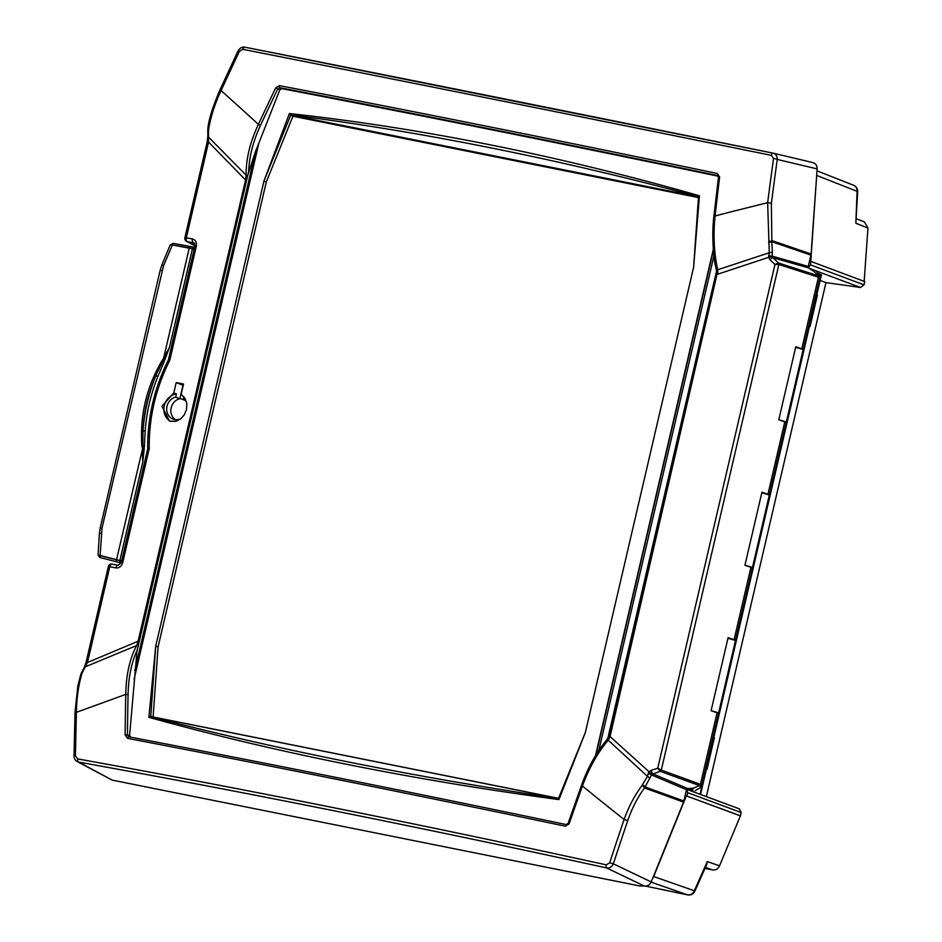 <?xml version="1.0" encoding="UTF-8"?>
<svg xmlns="http://www.w3.org/2000/svg" width="942" height="942" viewBox="0 0 942 942"><rect width="100%" height="100%" fill="white"/><g stroke="black" fill="none" stroke-linecap="round" stroke-linejoin="round"><path stroke-width="1.41" d="M193.687 247.169A1.79 0.789 99.2 0 0 193.628 247.157L173.293 243.342L172.527 244.885L194.229 248.912M171.008 244.496L172.492 244.979M121.565 561.161L100.217 555.627L100.229 557.57L121.118 562.986M99.887 557.534A1.79 1.601 -69 0 0 100.017 557.593L99.581 557.428A1.79 1.601 -69.6 0 0 99.711 557.464L100.229 557.57M99.581 557.428L98.368 555.121L100.229 555.486L98.58 555.745M100.229 555.486L121.6 560.996M172.386 244.967L170.255 244.755L161.894 264.89L163.567 265.597L172.386 244.967L189.224 248.17L189.46 246.392L193.628 247.157A1.79 0.789 99.2 0 0 192.592 248.641L192.557 248.77M194.205 249.041L189.224 248.17L163.661 358.031L161.635 361.281C146.351 387.539 139.769 415.811 141.901 446.084L142.784 449.852L142.795 461.969L144.091 449.97L142.784 449.852L143.031 430.812L145.186 431.071A161.023 144.114 110.3 0 1 157.903 376.4L155.877 375.599A162.66 145.563 -69.7 0 0 143.031 430.812C143.82 411.607 148.106 393.203 155.877 375.587M121.612 560.985L98.368 555.179M161.635 361.281L163.873 362.364L169.478 347.339L155.877 375.599M165.309 358.761L163.661 358.031L169.478 347.339L192.415 248.759M116.078 561.715L142.277 449.899L142.795 461.969L119.858 560.561M100.135 555.45L102.007 528.132L163.567 265.597M820.152 280.445L825.969 282.612L860.529 287.475L863.979 284.861L810.532 264.89L808.354 267.387M706.347 796.614L825.969 282.612M816.773 174.058L810.532 264.89M653.677 876.543L686.353 795.884L740.424 815.819L719.523 865.839L707.301 861.565L694.336 890.755L653.677 876.543L652.724 878.203M686.636 789.408L687.707 792.681L686.93 796.002M739.847 815.701L686.353 795.884M863.979 284.861L864.744 281.576L811.298 261.57M816.82 175.471L857.679 191.567L855.842 223.242L867.959 228.011L864.167 281.364M867.959 228.011L864.426 221.923L856.608 218.838M687.707 792.681L741.189 812.534L739.211 808.837M741.189 812.534L740.424 815.819M704.981 868.394L712.682 869.937C715.743 870.29 718.028 868.924 719.523 865.839M687.766 894.9A6.512 2.084 -78.2 0 1 687.601 894.888A6.512 2.084 -78.2 0 1 687.589 894.888A6.512 2.084 -78.2 0 1 687.483 894.853L645.682 886.128M707.301 861.565L706.771 864.367L694.878 891.156L694.336 890.755A6.512 5.852 109.3 0 1 687.483 894.853L651.122 882.136M75.442 755.731A2225.781 838.992 -89.2 0 1 76.432 712.293L108.212 700.789A2069.951 348.693 -25.9 0 0 113.264 698.952A2089.497 314.805 -25.3 0 0 125.745 694.372A2269.325 1067.981 89.8 0 0 125.121 734.866L127.582 738.363C265.797 764.786 411.713 794.059 565.318 826.181L569.086 823.932A2269.325 904.273 -67.6 0 1 582.439 785.993A2089.533 1169.234 28.2 0 0 593.955 795.389A2069.939 1192.301 27.7 0 0 598.641 799.181L624.099 819.528A2226.97 1096.005 112.6 0 0 609.651 862.801L606.236 864.85A2225.769 242.282 -165.6 0 0 77.656 758.911L75.442 755.731L74.029 755.731C74.065 758.498 75.148 760.441 77.268 761.595L112.204 780.117L639.783 885.963L644.363 886.033C647.437 886.387 649.709 885.021 651.205 881.936L683.551 802.125L686.53 789.726L687.554 788.501L689.061 788.572L687.954 788.348M687.448 788.548L692.9 790.314A10.574 0.659 13.1 0 1 686.942 788.937M689.061 788.572L693.477 788.16L692.252 789.69M813.77 271.214L818.457 275.841L819.952 275.759L816.019 270.837L813.229 269.812L813.77 271.214L809.154 268.388L808.307 266.433L811.109 253.999L817.138 168.901C817.161 165.615 815.748 163.508 812.899 162.589L773.205 153.169M813.229 269.812L810.709 269.282M137.061 650.369L138.227 645.953A1.625 1.107 -150.6 0 0 136.625 645.588C129.761 658.423 126.134 674.684 125.745 694.372L128.065 694.442C128.465 677.263 131.468 662.567 137.061 650.369L129.596 735.419L127.429 734.901A2267.7 1067.215 -90.2 0 1 128.065 694.442M130.82 737.303L129.596 735.419M569.086 823.932L568.108 823.379L581.45 785.463L582.439 785.993C589.221 767.589 597.817 752.328 608.226 740.2L609.921 737.103L608.815 737.056L605.07 741.99C595.474 753.906 587.596 768.389 581.461 785.463L581.614 785.44M715.343 264.266L716.532 271.002M248.7 170.655C249.371 155.936 253.292 140.853 260.487 125.392L258.391 124.368A2089.544 512.954 -127.6 0 0 248.971 115.748A2069.951 542.462 -126.9 0 0 245.167 112.286L221.111 90.562A2225.781 886.928 -67.6 0 1 239.362 51.374L242.789 49.325A2225.769 33.782 11.8 0 1 771.333 155.348L773.547 158.527A2226.97 1048.046 89.8 0 0 767.648 202.695L735.596 210.667A2070.057 1385.965 177 0 0 729.673 212.185A2089.521 1367.501 176.5 0 0 715.084 215.989A2269.325 855.407 -89.2 0 1 719.641 176.955L717.215 173.458C563.61 141.347 417.695 112.074 279.48 85.64L275.676 87.877A2269.325 1116.859 112.6 0 0 258.391 124.368C250.077 142.065 245.98 158.998 246.097 175.141A1.625 0.954 178.3 0 0 247.711 175.459L254.941 153.016L279.798 89.914L281.776 88.642C419.861 115.077 565.565 144.314 718.876 176.342M118.186 565.306L112.18 564.117A3.25 1.837 101.2 0 0 112.157 564.105A3.25 1.837 101.2 0 0 109.767 566.719L115.842 567.92C119.163 568.214 121.436 566.46 122.684 562.668L149.225 448.616C148.836 417.801 155.689 388.351 169.784 360.28L196.325 246.227C196.878 242.294 195.571 239.869 192.404 238.938L186.304 237.843A3.25 1.837 100.1 0 0 187.246 241.552A3.25 2.967 118.6 0 1 186.492 241.282L194.935 245.874M139.298 641.431L138.25 641.208A2996.961 892.298 -13.7 0 0 128.147 645.411L87.476 662.497L109.767 566.719L108.354 566.566A3.25 3.25 0 0 1 112.157 564.105L118.221 565.306A3.25 1.825 101.2 0 0 118.221 565.306A3.25 1.825 101.2 0 0 115.842 567.92M208.535 130.149L208.512 137.096L238.62 167.605A2917.009 405.613 -139.5 0 0 246.097 175.141L245.579 179.981A2996.961 568.768 -140.9 0 1 238.208 172.457L208.582 142.065L208.512 137.096A3.25 1.566 177.9 0 1 207.829 136.178L207.793 129.337A3.25 1.236 1.4 0 0 208.535 130.149L208.594 129.537C210.69 116.761 214.858 103.773 221.111 90.562L219.78 90.22L238.008 51.056L239.362 51.374M173.799 392.944L161.953 406.249L169.525 421.145L175.883 421.333L180.57 418.978L184.279 414.845L186.469 409.558L186.822 403.918L185.268 398.784L181.158 394.321L183.56 384.006L176.201 382.617L173.799 392.944L176.448 393.956A14.636 13.106 -69.7 0 0 164.179 406.19A14.636 13.106 -69.7 0 0 170.902 421.521M176.201 382.617L182.983 385.254L179.851 398.713L175.707 397.135L176.448 393.956M183.89 396.735L183.443 398.69A11.551 10.338 110.3 0 1 186.622 402.646M181.111 418.531A11.551 10.338 110.3 0 1 173.328 419.202A11.551 10.338 110.3 0 1 166.734 407.78A11.551 10.338 110.3 0 1 175.707 397.135M179.851 398.713A11.469 10.268 -69.7 0 0 171.091 408.063A11.469 10.268 -69.7 0 0 175.471 419.673M196.325 246.227L194.888 246.062L168.441 359.738C154.3 388.057 147.388 417.765 147.706 448.851L121.259 562.504L122.684 562.668M149.225 448.616L147.929 449.051M169.784 360.28L168.7 359.797M192.404 238.938A3.25 1.825 100.2 0 0 193.334 242.647L194.9 246.062M184.879 237.69L207.169 141.912L208.582 142.065L186.304 237.843L184.879 237.69A3.25 3.25 0 0 0 186.492 241.282M194.853 244.049L193.593 243.366L194.653 243.578M609.921 737.103L717.262 273.38M717.828 273.439L717.71 269.753A1.625 0.812 167.1 0 1 716.332 269.471M768.66 242.212A3.25 1.036 0.3 0 0 771.851 241.741L771.357 203.543A3.25 0.777 7.3 0 0 767.648 202.695L769.284 252.774L768.554 257.366L716.532 274.581M769.92 259.78A3.25 0.977 -47.2 0 1 772.864 257.719L772.31 256.895A3.25 0.636 -12.3 0 0 768.554 257.366L769.92 259.78L774.972 264.455L657.752 768.201L660.142 771.227A1.625 1.366 -57.1 0 0 661.213 770.05L657.752 768.201L651.099 770.403L648.779 772.04L647.448 776.326A2916.302 577.387 -141.1 0 1 642.703 771.981L608.226 740.2A1.625 0.966 -138.8 0 0 606.848 739.965M608.744 736.915L607.672 738.811M768.66 255.847L772.193 256.13L772.31 251.797A3.25 1.495 -5.8 0 1 769.284 252.774A2916.326 892.062 -13.5 0 0 763.055 254.799L717.71 269.753C714.001 252.892 713.129 234.958 715.084 215.989L713.918 216.213L718.487 177.202L719.641 176.955M772.31 256.895L772.193 256.13L808.307 266.433M771.357 203.543A2223.791 1046.55 -90.2 0 1 777.256 159.434C777.338 156.066 775.867 153.946 772.84 153.087A3.25 1.036 101.5 0 0 772.829 153.087A3.25 1.036 101.5 0 0 771.333 155.348M812.899 162.589L772.84 153.087A2222.59 33.735 -168.2 0 0 245.038 47.218A3.25 1.825 101.2 0 0 245.014 47.206A3.25 1.825 101.2 0 0 242.789 49.325M246.627 180.205L245.579 179.981L137.826 642.385L139.027 642.585M137.826 642.385L136.625 645.588A2916.927 720.548 165.1 0 0 126.416 649.768L85.227 666.842L87.476 662.497L86.063 662.344L108.354 566.566M207.793 129.313A3.25 1.236 1.4 0 0 207.793 129.337L207.876 128.347A3.25 1.566 8.6 0 0 208.594 129.537M660.142 771.227A3.062 1.236 86.1 0 0 660.283 771.321L699.411 785.581A1.625 1.389 -70 0 0 700.424 784.345L701.66 785.805L718.499 713.459A10.574 0.659 -166.9 0 0 717.074 712.776L711.092 710.727L728.084 637.675L734.077 639.736A10.574 0.659 13.1 0 1 735.49 640.407A10.574 0.659 13.1 0 1 735.137 640.501M801.783 348.799L818.433 277.231L820.035 277.136L803.196 349.482A10.574 0.659 13.1 0 0 801.783 348.799L795.79 346.738L778.787 419.791L784.78 421.851A10.574 0.659 -166.9 0 1 786.193 422.534L769.343 494.95A10.574 0.659 13.1 0 0 767.93 494.267L761.937 492.207L744.934 565.259L750.927 567.32A10.574 0.659 -166.9 0 1 752.352 567.991L735.49 640.407M77.268 761.595L78.681 762.102A3.25 1.813 -79.8 0 1 77.656 758.911M112.204 780.117L78.681 762.102A2222.59 241.929 14.4 0 1 606.495 867.9C609.639 868.288 611.911 866.923 613.336 863.802L609.651 862.801M649.697 778.681A3.25 1.825 33.4 0 0 647.448 776.326L642.044 785.428A3.25 1.283 36.6 0 1 644.505 787.948L651.899 774.324L660.283 771.321A1.625 1.389 -70 0 0 661.296 770.085L778.857 264.502A1.625 1.389 -85.7 0 0 778.41 262.995L774.972 264.455L778.94 264.514A1.625 1.389 -72.2 0 0 778.575 263.018A3.062 1.331 116.9 0 0 778.41 262.995M699.411 785.581L693.477 788.16M75.242 712.388L76.432 712.293C76.655 697.645 78.551 684.598 82.084 673.153L85.227 666.842A3.25 1.896 -150.5 0 0 84.203 667.489L86.063 662.344M808.648 326.05L810.038 326.603L817.397 294.987L816.008 294.422M810.038 326.603L808.554 326.438M705.629 768.778L707.006 769.331L714.366 737.716L712.988 737.15M707.006 769.331L705.534 769.167M281.776 88.642L279.833 87.724C417.965 114.135 563.775 143.384 717.274 175.483L718.098 175.918M260.487 125.392A2267.7 1116.058 -67.4 0 1 277.749 88.937L279.833 87.724A1.625 0.871 -79.2 0 1 279.48 85.64M245.721 178.733L246.898 179.051M125.121 734.866L127.429 734.901L128.783 736.821A1.625 0.871 -79.2 0 1 128.783 736.821L128.736 736.809C266.904 763.22 412.714 792.481 566.224 824.568L566.224 824.568C412.726 792.481 266.916 763.22 128.783 736.821L128.736 736.809A1.625 0.871 -79.2 0 0 127.582 738.363M565.318 826.181L568.108 823.379M651.899 774.324L609.203 735.796M279.798 89.914L275.676 87.877M717.792 175.683L717.215 173.458M717.274 175.483L718.593 177.379L717.745 175.648M642.044 785.428C634.578 795.495 628.597 806.87 624.099 819.528L627.761 820.588C631.894 808.448 637.475 797.568 644.505 787.948L683.551 802.125M817.138 168.901L777.256 159.434A3.25 0.836 -172.1 0 0 773.547 158.527M768.601 241.588A3.25 0.93 -9.3 0 0 771.887 240.575L811.109 253.999M219.78 90.232L219.78 90.22C212.798 106.611 208.83 119.316 207.876 128.347A3.25 1.566 8.6 0 1 207.888 128.312M81.165 673.648A3.25 1.59 25.5 0 1 81.236 673.2A3.25 1.59 25.5 0 1 82.295 672.612M84.203 667.489L80.882 674.107A3.25 1.908 17.9 0 1 80.882 674.107A3.25 1.908 17.9 0 1 82.084 673.153M644.363 886.033L606.495 867.9A3.25 1.036 -77.7 0 1 606.236 864.85M651.099 770.403A3.25 0.789 71.6 0 0 652.771 773.818L687.554 788.501M648.214 773.453A3.25 0.754 18.8 0 1 651.464 774.925L686.53 789.726M642.373 784.91A3.25 1.401 26.6 0 1 644.976 786.923L683.892 801.041M699.8 785.758L700.695 787.512L695.043 790.727M816.82 294.728L821.459 274.817L818.504 273.521M779.081 419.897A10.574 0.659 13.1 0 1 786.276 422.216L803.126 349.8A10.574 0.659 -166.9 0 0 795.637 347.398M711.375 710.821A10.574 0.659 13.1 0 1 718.569 713.141A10.574 0.659 13.1 0 1 718.216 713.224M718.569 713.141L735.419 640.725A10.574 0.659 -166.9 0 0 727.931 638.335M745.228 565.365A10.574 0.659 13.1 0 1 752.423 567.673A10.574 0.659 13.1 0 1 752.069 567.767M752.423 567.673L769.273 495.257A10.574 0.659 -166.9 0 0 761.784 492.866M585.371 732.381L558.524 798.38L558.936 799.605C413.149 780.07 276.465 752.646 148.871 717.345L150.649 716.485L558.547 798.321M263.972 180.982L290.701 115.171L289.394 113.523L263.972 180.982L155.689 646.318L148.871 717.345M289.394 113.523C421.804 128.112 558.488 155.536 699.447 195.783L698.505 196.843L694.007 261.476M290.701 115.171L292.927 116.231L266.268 182.041L158.091 646.907L153.122 716.98M698.458 197.585L292.927 116.231M258.897 142.972L134.105 679.229M595.509 755.602L713.306 249.418M699.447 195.783L693.63 267.175L585.347 732.511L558.936 799.605M263.937 181.205L266.268 182.041M150.767 716.509L155.748 646.106L158.091 646.907M185.256 400.432L179.922 398.407M595.992 754.813L713.388 250.36M119.987 560.608L119.952 560.773A1.79 0.789 103.5 0 0 120.246 562.774M144.091 449.97L144.385 446.143L141.901 446.084M144.385 446.143L145.186 431.071M157.903 376.4L163.873 362.364M101.289 533.219L99.393 533.443L98.05 555.038M102.007 528.132L100.217 527.885L99.393 533.431M161.965 270.495L160.175 270.26L100.217 527.885M808.99 268.223L814.206 270.166M816.031 270.849L860.529 287.475M857.679 191.567A6.512 6.512 0 0 0 853.546 185.256A6.512 5.84 111.5 0 1 857.09 191.356L855.842 223.242M712.682 869.937L705.428 867.394M194.959 245.756L187.246 241.552L194.429 243.236M810.932 255.117L771.851 241.741L772.31 251.797M661.296 770.085L700.424 784.345L717.074 712.776M651.205 881.936L613.336 863.802A2223.791 1094.439 -67.4 0 1 627.761 820.588M818.457 275.841L778.575 263.018L772.864 257.719L808.695 267.94M778.94 264.514L818.433 277.231A1.625 1.389 -72.2 0 0 818.068 275.735M817.079 294.822L809.72 326.45M706.7 769.167L714.06 737.551M734.077 639.736L750.927 567.32M767.93 494.267L784.78 421.851M715.59 266.315C713.836 260.039 711.375 235.17 713.93 216.224L714.036 216.377M820.988 274.511L816.325 294.54M808.884 326.497L713.294 737.268M705.864 769.225L700.036 794.271M150.426 716.509L558.524 798.38L585.382 732.358M290.595 115.112L698.493 196.949M698.505 196.843L290.419 114.971M558.5 798.463C414.398 777.103 278.314 749.808 150.261 716.568M290.289 114.842C422.157 131.68 558.241 158.974 698.528 196.737M716.544 271.119L607.731 738.716M598.841 750.397L713.93 255.8M255.671 151.167L134.8 670.551M170.584 244.826L173.293 243.342L189.46 246.392M160.175 270.26L161.883 264.89M816.997 170.843L853.558 185.256M645.635 886.128L687.589 894.888A6.512 6.512 0 0 0 694.878 891.156M739.458 808.907L686.683 789.314M121.259 562.504L118.221 565.306M716.603 272.132L716.626 273.274M716.638 273.251L608.732 736.938M207.829 136.178L207.169 141.912M819.952 275.759L820.035 277.125M568.12 823.379L566.224 824.568M773.029 153.122L245.014 47.206C242.106 46.747 239.774 48.03 238.02 51.056M74.029 755.731L75.007 712.34L77.892 685.658L80.882 674.107M701.66 785.816L700.695 787.512M700.53 794.459L706.382 769.308M713.801 737.456L809.413 326.58M693.595 267.387L698.505 196.854M249.312 168.653L136.743 652.37"/></g></svg>
